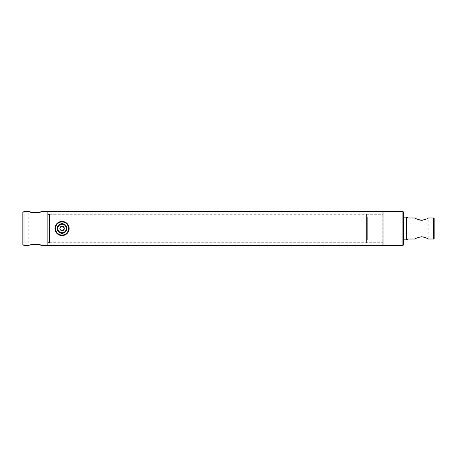 <?xml version="1.0" encoding="UTF-8"?>
<svg xmlns="http://www.w3.org/2000/svg" width="457" height="457" viewBox="0 0 457 457"><rect width="100%" height="100%" fill="white"/><g stroke="black" fill="none" stroke-linecap="round" stroke-linejoin="round"><path stroke-width="0.34" stroke-dasharray="2.29 1.71" d="M62.049 226.226L61.598 226.272M61.118 226.426L60.81 226.592M60.433 226.9L59.953 227.626M59.947 229.368L60.158 229.762M60.438 230.1L62.049 230.774L62.923 230.596M383.023 211.74L383.023 245.26L383.023 211.74M49.55 242.416L49.55 214.584L49.55 242.416L47.848 242.701L47.848 214.299L47.848 242.701L382.738 242.701L383.023 214.013L383.023 242.987L383.023 214.013M49.55 214.584L47.848 214.299L382.738 214.299L383.023 242.987M47.848 245.54L47.848 211.46L47.848 245.54M382.738 245.54L382.738 211.46M63.946 229.751L64.14 229.391M64.146 227.632L63.94 227.238M63.654 226.895L63.306 226.609M62.917 226.398L62.226 226.232M422.959 236.835L417.509 237.72L415.122 239.011L415.122 217.989L417.041 219.063M418.006 219.497L419.12 219.886M419.726 220.046L420.354 220.165M421.657 220.268L422.314 220.24M422.954 220.165L424.193 219.886M425.301 219.497L425.798 219.28M426.284 219.052L428.186 217.989L428.186 239.011M423.593 236.96L424.199 237.114M425.307 237.509L426.261 237.937M54.097 228.5L54.097 242.701L54.097 228.5M406.541 239.862L406.541 217.138M408.015 239.011L408.015 217.989M434.15 238.44L434.15 218.56M433.584 239.011L433.584 217.989M49.55 228.5L49.55 242.701L49.55 228.5M62.049 223.684A4.816 4.816 0 0 0 57.234 228.5A4.816 4.816 0 0 0 62.049 233.316A4.816 4.816 0 0 0 66.865 228.5A4.816 4.816 0 0 0 62.049 223.684M62.049 232.744A4.244 4.244 0 0 1 57.805 228.5A4.244 4.244 0 0 1 62.049 224.256A4.244 4.244 0 0 1 66.294 228.5A4.244 4.244 0 0 1 62.049 232.744M62.049 235.601A7.101 7.101 0 0 0 69.15 228.5A7.101 7.101 0 0 0 62.049 221.399A7.101 7.101 0 0 0 54.949 228.5A7.101 7.101 0 0 0 62.049 235.601M62.049 235.035A6.535 6.535 0 0 0 68.584 228.5A6.535 6.535 0 0 0 62.049 221.965A6.535 6.535 0 0 0 55.514 228.5A6.535 6.535 0 0 0 62.049 235.035M366.548 240.999L366.548 216.001L366.548 240.999L367.685 239.862L367.685 217.138L367.685 239.862L402.903 239.862L402.903 217.138L403.474 216.572L403.474 240.428L403.474 216.572M366.548 216.001L367.685 217.138L402.903 217.138L402.903 239.862L403.474 240.428M366.548 242.701L366.548 214.299L366.548 242.701L383.023 242.701L383.023 214.299L383.023 242.701M366.548 214.299L383.023 214.299M403.474 244.975L403.474 212.025M402.903 245.54L402.903 211.46M383.023 245.54L383.023 211.46M30.316 245.026L28.814 245.54L28.814 211.46M40.393 211.968L39.959 212.099M38.988 212.345L37.937 212.551M35.349 212.756L34.012 212.705M32.835 212.562L31.693 212.339M41.878 245.54L41.878 211.46M39.965 244.906L38.976 244.655M34.641 244.255L32.807 244.444M31.722 244.655L30.545 244.958M49.265 242.701L49.265 214.299L49.265 242.701M47.848 242.701L47.848 214.299L47.848 242.701M23.987 245.54L23.987 211.46M22.85 212.591L22.85 244.409M54.097 239.862L403.474 239.862M49.55 242.701L54.097 242.701M49.55 214.299L54.097 214.299M54.097 217.138L403.474 217.138"/><path stroke-width="0.69" d="M61.598 226.272L61.118 226.426M60.81 226.592L60.433 226.9M59.953 227.626L59.947 229.368M60.158 229.762L60.438 230.1M62.049 230.774C59.119 229.26 59.119 227.74 62.049 226.226C64.98 227.746 64.98 229.26 62.049 230.774M383.023 211.74L383.023 245.26M31.693 212.339L28.814 211.46L23.987 211.46L22.85 212.591L22.85 244.409L23.987 245.54L28.814 245.54C28.408 244.141 42.29 244.141 41.878 245.54L47.848 245.54L47.848 211.46L47.848 245.54L382.738 245.54M28.814 211.46C28.408 212.865 42.295 212.859 41.878 211.46L382.738 211.46M62.923 230.596L63.489 230.259M63.592 230.168L63.946 229.751M64.14 229.391L64.146 227.632M63.94 227.238L63.654 226.895M63.306 226.609L62.917 226.398M417.041 219.063L418.006 219.497M419.12 219.886L419.726 220.046M420.354 220.165L421.657 220.268M422.314 220.24L422.954 220.165M424.193 219.886L425.301 219.497M425.798 219.28L426.284 219.052M422.959 236.835L423.593 236.96M424.199 237.114L425.307 237.509M426.261 237.937L428.186 239.011C427.803 238.326 425.627 237.566 421.657 236.732C417.681 237.566 415.504 238.32 415.122 239.011L408.015 239.011L406.541 239.862L406.541 217.138L408.015 217.989L408.015 239.011M433.584 217.989L434.15 218.56L434.15 238.44L433.584 239.011L433.584 217.989L428.186 217.989C427.803 218.675 425.627 219.434 421.657 220.268C417.681 219.434 415.499 218.675 415.122 217.989L408.015 217.989M62.049 233.316A4.816 4.816 0 0 1 57.234 228.5A4.816 4.816 0 0 1 62.049 223.684A4.816 4.816 0 0 1 66.865 228.5A4.816 4.816 0 0 1 62.049 233.316M62.049 224.256A4.244 4.244 0 0 0 57.805 228.5A4.244 4.244 0 0 0 62.049 232.744A4.244 4.244 0 0 0 66.294 228.5A4.244 4.244 0 0 0 62.049 224.256M62.049 235.035A6.535 6.535 0 0 0 68.584 228.5A6.535 6.535 0 0 0 62.049 221.965A6.535 6.535 0 0 0 55.514 228.5A6.535 6.535 0 0 0 62.049 235.035M62.049 235.601A7.101 7.101 0 0 0 69.15 228.5A7.101 7.101 0 0 0 62.049 221.399A7.101 7.101 0 0 0 54.949 228.5A7.101 7.101 0 0 0 62.049 235.601M383.023 211.46L383.023 245.54L402.903 245.54L402.903 211.46L383.023 211.46M402.903 211.46L403.474 212.025L403.474 244.975L402.903 245.54M41.878 211.46L40.393 211.968M39.959 212.099L38.988 212.345M37.937 212.551L35.349 212.756M34.012 212.705L32.835 212.562M41.878 245.54L39.965 244.906M38.976 244.655L34.641 244.255M32.807 244.444L31.722 244.655M23.987 211.46L23.987 245.54M403.474 239.862L406.541 239.862M428.186 239.011L433.584 239.011M403.474 217.138L406.541 217.138"/></g></svg>

